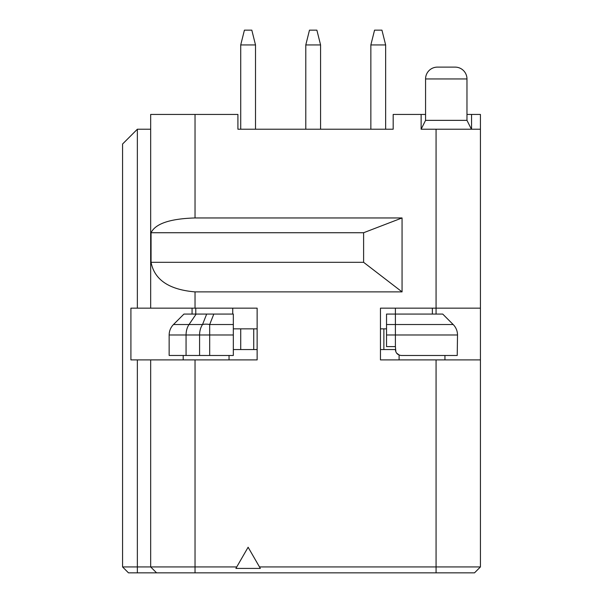 <?xml version="1.0" encoding="UTF-8"?>
<svg xmlns="http://www.w3.org/2000/svg" width="603" height="603" viewBox="0 0 603 603"><rect width="100%" height="100%" fill="white"/><g stroke="black" fill="none" stroke-linecap="round" stroke-linejoin="round"><path stroke-width="0.9" d="M471.554 129.223L471.554 114.442L480.425 114.442L480.425 129.223L421.128 129.223L421.128 114.442L393.179 114.442L393.179 129.223L237.914 129.223L237.914 114.442L150.667 114.442L150.667 308.156L130.911 308.156L130.911 359.908L257.134 359.908L257.134 308.156L195.033 308.156L195.033 291.89L402.058 291.89L363.609 262.313L363.609 232.735L402.058 217.954L402.058 291.89M480.425 566.933L436.067 566.933L436.067 572.85L474.516 572.85L480.425 566.933L480.425 129.223M466.971 114.442L471.554 114.442M421.128 129.223L425.567 120.351L466.971 120.351L471.41 129.223M480.425 308.156L380.463 308.156L380.463 359.908L436.067 359.908L436.067 566.933L259.486 566.933L248.119 547.238L236.745 566.933L122.575 566.933L128.484 572.85L137.356 572.85L137.356 359.908M195.033 291.89C169.104 289.674 154.443 279.815 151.067 262.313L151.067 232.735C155.468 223.638 170.121 218.708 195.033 217.954L402.058 217.954M480.425 359.908L436.067 359.908M380.463 349.559L395.402 349.559C395.756 353.154 397.724 355.129 401.319 355.476L457.225 355.476L457.511 334.982A14.789 14.789 0 0 0 453.177 324.527L386.531 324.527L386.531 314.073L442.723 314.073L453.177 324.527A14.789 14.789 0 0 1 457.511 334.982L395.402 334.982L395.402 308.156M421.128 114.442L425.567 114.442L425.567 78.948A11.826 11.826 0 0 1 437.394 67.121L455.144 67.121A11.826 11.826 0 0 1 466.971 78.948L425.567 78.948M393.179 129.223L385.641 129.223L385.641 44.939L370.853 44.939L370.853 129.223L320.577 129.223L320.577 44.939L305.789 44.939L305.789 129.223L255.514 129.223L255.514 44.939L240.725 44.939L240.725 129.223L237.914 129.223M122.575 566.933L122.575 144.011L137.356 129.223L150.667 129.223M233.331 328.854L257.134 328.854L257.134 349.559L233.331 349.559M183.199 359.908L183.199 355.476M192.071 308.156L192.071 314.073M150.667 308.156L195.033 308.156M150.667 359.908L150.667 566.933L156.584 572.85L137.356 572.85M436.067 572.85L156.584 572.85M236.745 566.933L235.894 568.41L260.345 568.41L259.486 566.933M122.575 144.011L137.356 129.223L137.356 308.156M436.067 314.073L436.067 129.223M195.771 308.156L195.771 314.073L195.771 308.156M386.531 328.854L380.463 328.854M209.686 355.476L233.331 355.476L233.331 334.982L199.585 334.982A14.789 10.1 -90 0 1 202.54 324.527A14.789 10.07 21.5 0 1 209.686 324.527L209.686 355.476L169.149 355.461L169.149 334.982C169.209 330.926 170.657 327.444 173.483 324.527L183.938 314.073L213.816 314.073L196.518 314.073M395.87 351.858L395.402 346.604L386.531 346.604L386.531 324.527M233.331 334.982L233.331 314.073L213.816 314.073L209.686 324.527L233.331 324.527M240.725 328.854L240.725 349.559M240.725 44.939L244.419 30.15L251.813 30.15L255.514 44.939M253.735 349.559L253.735 328.854M305.789 44.939L309.482 30.15L316.877 30.15L320.577 44.939M370.853 44.939L374.553 30.15L381.94 30.15L385.641 44.939M383.87 349.559L383.87 328.854M432.366 308.156L432.366 314.073L432.366 308.156M399.374 355.144L396.563 353.079M444.939 359.908L444.939 355.476M151.067 232.735L363.609 232.735M151.067 262.313L363.609 262.313M195.033 572.85L195.033 359.908M195.033 217.954L195.033 114.442M399.096 359.908L399.096 355.039M229.042 359.908L229.042 355.476M199.585 355.476L199.585 334.982L186.063 334.982L186.063 355.476M196.163 314.073L189.025 324.527A14.789 10.1 -90 0 0 186.063 334.982L169.149 334.982M206.671 314.073L202.54 324.527L173.483 324.527M232.735 308.156L232.735 314.073M395.402 346.604L395.402 334.982L386.531 334.982M466.971 120.351L466.971 78.948M425.567 120.351L425.567 114.442"/></g></svg>
